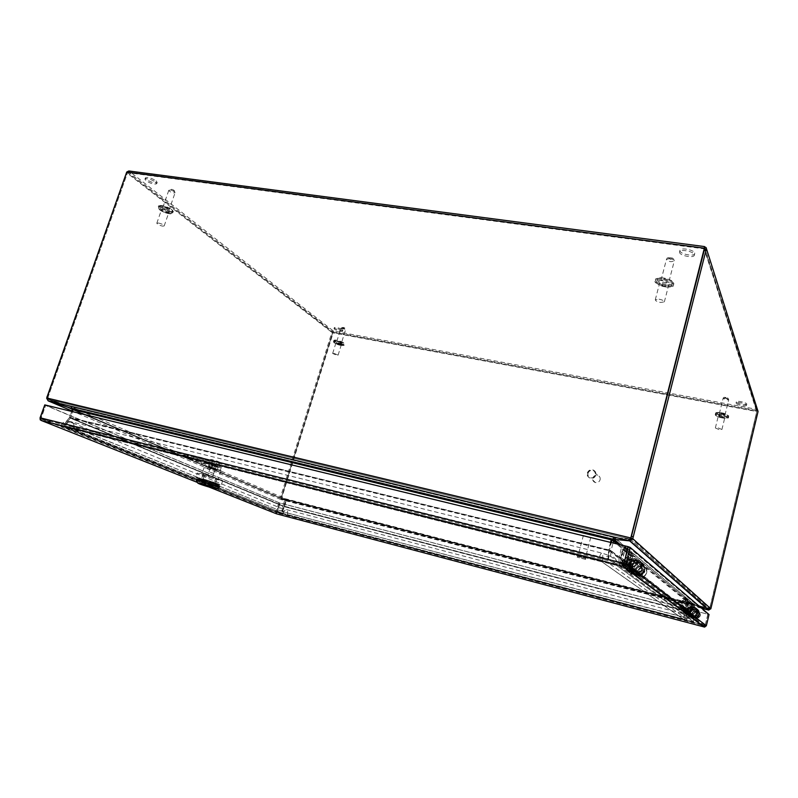 <?xml version="1.0" encoding="UTF-8"?>
<svg xmlns="http://www.w3.org/2000/svg" width="798" height="798" viewBox="0 0 798 798"><rect width="100%" height="100%" fill="white"/><g stroke="black" fill="none" stroke-linecap="round" stroke-linejoin="round"><path stroke-width="0.6" stroke-dasharray="3.99 2.99" d="M164.228 207.181C167.091 207.859 168.747 208.717 169.206 209.754L167.839 209.974C164.987 209.295 163.331 208.438 162.872 207.39L164.228 207.181M158.393 223.001C161.715 223.789 163.64 224.767 164.189 225.934L162.622 226.143C159.311 225.355 157.376 224.378 156.827 223.211L158.393 223.001M167.371 212.378L168.947 212.148C168.418 210.941 166.493 209.954 163.171 209.166L161.605 209.405C162.144 210.612 164.059 211.6 167.371 212.378M664.295 279.669C667.148 280.228 668.664 281.016 668.834 282.043L665.552 282.602C662.699 282.053 661.193 281.265 661.023 280.238L664.295 279.669M659.058 299.2C662.38 299.858 664.135 300.756 664.345 301.883L660.564 302.462C657.253 301.794 655.497 300.906 655.288 299.769L659.058 299.2M664.953 285.534L668.744 284.886C668.544 283.719 666.799 282.801 663.487 282.163L659.707 282.801C659.906 283.978 661.652 284.886 664.953 285.534M338.162 341.225L341.534 342.751L336.846 341.285L338.162 341.225M334.182 353.424L338.103 355.16L336.576 355.19L332.656 353.454L334.182 353.424M339.848 344.616L341.384 344.556L337.474 342.801L335.948 342.861L339.848 344.616M721.831 413.643L724.983 415.04L722.469 415.14L719.327 413.743L721.831 413.643M718.25 427.918L721.921 429.514L719.018 429.573L715.357 427.977L718.25 427.918M722.04 417.224L724.943 417.115L721.292 415.509L718.39 415.608L722.04 417.224M622.64 554.381L622.969 553.104L622.64 554.381L623.318 555.159L624.026 552.505L622.959 553.104M623.398 556.236L624.525 551.807L623.398 556.236M628.634 559.149L628.954 557.902L628.634 559.149L629.303 559.927L629.991 557.313L628.944 557.902M629.373 560.964L630.47 556.645L629.373 560.964M624.535 564.605L624.555 563.298L624.535 564.605L625.403 565.213L625.462 562.5L624.555 563.298M625.672 566.231L625.782 561.712L625.672 566.231M630.6 564.735L630.46 570.161L632.495 572.834L631.697 572.236L634.131 572.645L630.859 571.607L624.525 566.859L622.43 564.106L622.121 560.834L627.038 567.298L623.637 566.191L620.674 562.77L620.834 557.124L630.6 564.735L632.585 556.924L622.899 548.994L620.834 557.124M622.43 564.106L628.814 568.924L629.303 566.301L629.652 569.553L630.46 570.161M624.096 561.612C624.644 563.607 624.605 565.164 623.996 566.281L624.096 561.612C622.091 562.959 622.051 564.505 623.956 566.251M622.899 551.328L621.732 555.907L622.899 551.328C620.585 552.196 620.176 553.702 621.682 555.847M628.874 556.176L627.747 560.635L628.874 556.176C626.62 557.024 626.231 558.49 627.697 560.585M632.495 572.834L641.442 574.979C645.941 572.675 645.971 570.331 641.522 567.927C638.59 568.405 637.492 570.081 638.24 572.954L636.734 573.662C635.647 569.413 637.263 566.949 641.602 566.271C648.136 566.211 648.026 576.844 641.482 576.645L631.078 573.692C629.153 573.124 628.056 571.677 627.787 569.363L627.627 566.849L627.368 569.054C627.308 571.129 628.405 572.575 630.659 573.383L623.886 568.356L626.021 568.784L622.35 567.218L624.824 567.847M630.659 573.383L633.163 574.121L631.078 573.692M625.423 548.954L625.841 547.298L623.707 546.81L621.243 548.585L619.168 556.715L629.004 564.336L630.989 556.525L633.353 554.819L635.408 555.288L635.009 556.894L625.423 548.954L623.667 548.535L633.323 556.475L632.585 556.924M632.096 574.45C630.001 573.762 628.914 572.326 628.814 570.131L628.934 564.894L619.168 556.715M619.088 557.293L618.959 562.74C619.049 565.024 620.186 566.52 622.35 567.218M625.802 568.086L632.096 569.483C638.899 569.682 639.038 558.62 632.255 558.69C627.747 559.408 626.051 561.982 627.178 566.4L628.744 565.652C627.966 562.67 629.113 560.914 632.166 560.415C636.774 562.899 636.744 565.353 632.056 567.757L622.779 565.543M622.899 548.994L623.667 548.535M635.009 556.894L633.323 556.475M629.004 564.336L628.934 564.894M622.121 560.834L621.542 563.428L623.637 566.191M627.038 567.298L624.525 566.859M631.158 567.647L633.692 569.592L626.899 567.887L631.507 571.358L638.181 573.034L640.565 574.869M633.692 569.592L634.59 569.702C639.228 567.328 639.258 564.904 634.689 562.44C631.667 562.939 630.54 564.665 631.308 567.627L628.744 565.652M630.729 569.323L633.273 571.258L634.629 571.418C641.363 571.617 641.492 560.665 634.779 560.735C630.31 561.443 628.634 563.986 629.762 568.356L627.178 566.4M633.273 571.258L626.48 569.553L632.026 573.223M632.974 573.453L637.762 574.67L640.166 576.485M618.959 562.74L620.056 563.568C619.996 565.702 621.123 567.188 623.438 568.026M620.056 563.568L620.345 561.313L620.505 563.907L627.368 569.054M636.734 573.662L634.31 571.817C633.203 567.528 634.849 565.034 639.228 564.346C645.831 564.286 645.712 575.029 639.098 574.829L637.762 574.67M638.24 572.954L635.826 571.099C635.078 568.196 636.176 566.5 639.148 566.021C643.637 568.445 643.607 570.819 639.058 573.144L638.181 573.034M631.697 572.236L629.652 569.553M628.814 568.924L630.859 571.607M635.826 571.099L634.31 571.817M631.288 572.196L631.507 571.358M626.899 567.887L626.48 569.553M631.308 567.627L629.762 568.356M623.886 568.356C621.911 567.777 620.784 566.291 620.505 563.907M635.408 555.288L625.841 547.298M683.337 602.67L683.567 601.712L683.906 603.428L684.465 601.203L683.567 601.712M683.936 604.096L684.744 600.744L683.936 604.096M686.729 605.373L686.958 604.425L687.287 606.121L687.836 603.916L686.958 604.425M687.307 606.759L688.105 603.478L687.307 606.759M684.255 609.961L684.265 608.974L684.993 610.57L685.013 608.285L684.255 608.974M685.143 611.208L685.183 607.777L685.143 611.208M687.916 609.353L687.866 613.502L689.452 615.557L690.968 615.627L688.524 614.859L684.953 612.176L683.327 610.071L683.118 607.627L686.948 612.595L684.455 611.807L682.34 609.323L682.4 605.054L687.916 609.353L689.362 603.408L683.886 598.929L682.4 605.054M683.327 610.071L686.928 612.794L687.188 610.729L687.866 613.502M683.896 607.677L683.856 611.228L683.896 607.677C682.42 608.734 682.41 609.921 683.846 611.218M683.497 600.365L682.659 603.827L683.497 600.365C681.791 601.064 681.512 602.211 682.639 603.797M686.879 603.108L686.061 606.5L686.879 603.108C685.213 603.787 684.933 604.914 686.041 606.48M689.452 615.557L696.335 617.283C699.766 615.567 699.766 613.772 696.335 611.906C694.09 612.236 693.263 613.502 693.861 615.707L692.724 616.236C691.836 612.984 693.063 611.118 696.385 610.64C701.402 613.393 701.402 616.026 696.385 618.55L689.163 616.784L686.011 613.024L685.911 611.138L685.771 612.844L688.345 616.176L684.524 613.343L686.2 613.722L683.667 612.704L685.552 613.203M688.345 616.176L690.23 616.724L688.584 616.355M685.801 598.929L686.11 597.672L684.485 597.283L682.619 598.6L681.123 604.724L686.689 609.034L688.135 603.089L689.941 601.812L691.517 602.201L691.228 603.418L685.801 598.929L684.465 598.59L689.931 603.079L689.362 603.408M689.163 616.784L686.599 613.462L686.639 609.463L681.123 604.724M681.073 605.163L681.033 609.283L683.667 612.704M686.3 613.393L691.098 614.51C696.275 614.729 696.265 606.38 691.108 606.37C687.686 606.859 686.42 608.784 687.327 612.136L688.504 611.587C687.896 609.323 688.744 608.016 691.058 607.667C694.589 609.592 694.589 611.438 691.058 613.203L683.966 611.448M683.886 598.929L684.465 598.59M691.228 603.418L689.931 603.079M683.118 607.627L682.819 609.692L684.455 611.807M690.968 615.627L687.208 610.769M686.948 612.595L684.953 612.176M690.37 613.113L691.786 614.201L686.589 612.844L689.183 614.799L694.31 616.146L695.666 617.183M691.786 614.201L692.465 614.3C695.976 612.545 695.976 610.709 692.474 608.804C690.17 609.143 689.332 610.44 689.941 612.694L688.504 611.587M690.061 614.38L692.514 615.597C697.652 615.807 697.642 607.527 692.524 607.507C689.123 607.996 687.876 609.901 688.774 613.233L687.327 612.136M691.487 615.457L686.29 614.101L689.602 616.226M690.33 616.415L695.377 618.41M681.033 609.283L684.275 613.153M681.652 609.752L681.791 608.006L681.901 609.931L685.771 612.844M692.724 616.236L691.337 615.178C690.45 611.906 691.686 610.021 695.038 609.542C700.085 612.325 700.085 614.979 695.038 617.512L694.011 617.383M693.861 615.707L692.494 614.65C691.886 612.435 692.724 611.158 694.988 610.819C698.45 612.704 698.45 614.51 694.988 616.236L694.31 616.146M689.003 615.218L687.407 613.153M686.928 612.794L688.524 614.859M692.494 614.65L691.337 615.178M689.033 615.438L689.183 614.799M686.589 612.844L686.29 614.101M689.941 612.694L688.774 613.233M684.524 613.343L681.901 609.931M691.517 602.201L686.11 597.672M746.758 404.007L746.768 404.207C746.679 405.753 736.714 403.728 736.355 402.092L736.335 401.883C736.394 400.327 746.449 402.362 746.758 404.007M746.489 405.125L746.499 405.324C746.409 406.87 736.444 404.835 736.085 403.199L736.065 402.99C736.125 401.444 746.18 403.489 746.489 405.125M342.442 329.694L342.861 330.332C340.946 330.861 338.242 330.173 334.741 328.277L334.312 327.629C336.237 327.11 338.951 327.798 342.442 329.694M342.152 330.641L342.561 331.28C340.656 331.798 337.943 331.12 334.442 329.225L334.023 328.577C335.948 328.058 338.651 328.746 342.152 330.641M694.689 253.016L694.729 253.644C694.34 256.737 680.874 254.343 680.006 251.051L679.956 250.382C680.295 247.28 693.921 249.704 694.689 253.016M694.29 254.582L694.33 255.21C693.941 258.293 680.475 255.899 679.597 252.607L679.547 251.939C679.886 248.856 693.522 251.28 694.29 254.582M156.129 180.827L157.186 182.443C154.922 183.45 151.351 182.473 146.473 179.54L145.386 177.894C147.68 176.897 151.261 177.874 156.129 180.827M155.69 182.084L156.747 183.69C154.483 184.697 150.912 183.72 146.034 180.787L144.947 179.151C147.241 178.154 150.822 179.131 155.69 182.084M704.464 246.562L704.016 248.328L756.873 411.259L758.06 411.479M126.683 172.168L128.797 170.972M757.851 410.202L756.624 409.314L756.973 411.569L333.145 332.846L333.384 331.02L331.858 332.357L126.453 172.518M126.732 172.029L128.747 172.418L129.196 171.161L333.384 331.02L756.624 409.314L756.973 411.569L710.11 607.358L756.873 411.259L332.726 332.517L333.384 331.02M704.534 248.487L128.747 172.418L333.095 331.958L331.858 332.357L280.617 496.765L281.485 496.994L292.208 462.571L280.776 499.498L71.81 410.88M281.963 497.194L281.744 498.291L281.485 496.984L281.963 497.194L333.145 332.846L127.55 172.667L128.747 172.418M710.848 608.794L709.641 608.485L709.971 607.228L709.502 608.455L710.11 607.358M333.095 331.958L756.354 410.421L756.873 411.259L709.971 607.228L711.168 607.537M46.643 398.152L280.218 497.802L280.617 496.765M126.553 172.528L704.574 248.906M47.192 396.496L48.129 396.895L127.55 172.667L48.129 396.905L47.76 398.401L48.668 399.459L48.189 400.815L48.129 396.905L47.142 396.666M46.823 398.002L630.719 538.171M701.681 608.275L281.096 499.608L281.744 498.291L709.651 608.595L708.494 610.021M293.075 459.788L332.726 332.517L293.075 459.768M610.929 542.48L608.635 549.862L608.036 558.8L65.705 424.117L64.708 423.558L69.486 417.454L282.951 505.952L284.786 499.987L285.704 500.047L285.365 498.69L285.056 499.698L280.776 499.498L280.218 497.802L281.086 498.022L46.783 398.192M629.143 540.695L630.33 538.63M708.514 610.021L709.641 608.485L631.009 538.261M700.704 607.458L691.238 604.704L689.482 611.866L611.069 550.68L610.36 559.578L608.595 559.548L689.562 618.819L690.799 618.859L610.36 559.578M281.305 499.598L281.614 498.61L286.043 498.91L285.734 499.907L281.096 499.608L281.275 498.082L709.502 608.455L708.544 608.804L708.265 609.951M689.482 611.866L691.018 604.675L700.844 607.567M628.245 540.665L628.684 538.909L629.592 538.959L48.668 399.459L281.435 498.551L281.125 499.538M72.548 409.284L73.516 409.444L71.521 406.88L70.962 408.197M628.684 538.909L613.742 537.543L71.431 406.84L50.124 399.938L71.331 406.9L70.892 408.177M611.827 539.448L613.702 537.543L613.293 539.258M629.991 539.119L628.954 538.999L628.525 540.685M707.477 609.692L707.756 608.515L708.794 608.844L630.091 539.129M690.689 612.176L692.385 605.213M707.756 608.515L693.602 603.837L693.312 605.024L620.645 544.844M614.39 539.348L614.759 537.892L618.879 538.241M618.969 538.251L628.954 538.999M281.614 498.61L707.626 608.495L707.347 609.652M691.018 604.675L693.083 603.757L692.794 604.944L285.734 499.907L286.422 500.506L286.003 500.137L284.118 506.171L689.452 612.076L689.412 618.789L281.923 511.528L689.642 618.64M284.597 506.371L286.422 500.506M691.138 605.004L689.282 611.827M286.003 500.137L286.043 498.91L693.083 603.757L707.626 608.495M72.498 409.434L73.466 409.474L71.331 406.9L285.365 498.69L281.435 498.551M284.786 499.987L71.202 408.396M610.52 542.381L608.635 549.862L69.715 417.334L71.8 411.449M612.275 539.318L614.759 537.892L693.602 603.837L691.238 604.704M608.595 559.548L609.363 550.261L611.069 550.68L613.044 542.999M69.785 417.214L70.693 417.583L69.486 417.454L71.621 411.409M73.466 409.474L70.653 417.603L73.516 409.444M282.961 505.862L283.849 506.092L285.704 500.047M64.917 423.449L69.576 417.464L608.694 550.081L608.944 550.74L608.994 550.141L69.715 417.334L70.354 418.132L70.693 417.583L69.546 417.334M690.799 618.859L690.659 612.285L689.462 611.976L689.562 618.819M611.108 550.53L609.403 550.111L611.348 542.58M282.462 511.498L284.557 506.461L284.068 506.261L281.923 511.528M64.708 423.558L280.926 511.019L282.931 506.082L70.324 418.152L70.593 417.723L283.849 506.092M284.118 506.171L689.282 611.946L283.918 506.59L689.263 612.375L689.412 618.789M689.462 611.976L609.403 550.111M280.926 511.019L65.675 424.127L70.354 418.132L608.944 550.74L608.036 558.8M281.724 511.468L283.719 506.531L70.324 418.152L65.675 424.127L608.285 559.448M690.659 612.435L689.422 612.405L609.253 550.839L611.009 550.869L690.659 612.435M600.116 479.748C600.475 477.583 599.637 476.117 597.622 475.349C595.278 474.96 593.672 475.897 592.824 478.142C592.455 480.346 593.313 481.822 595.398 482.571C597.712 482.9 599.278 481.962 600.116 479.748M587.986 473.354C588.854 471.069 590.48 470.122 592.864 470.511C594.919 471.299 595.757 472.785 595.388 474.99C594.54 477.234 592.944 478.192 590.6 477.862C588.485 477.104 587.607 475.598 587.986 473.354M587.528 473.254C588.505 470.69 590.34 469.623 593.014 470.062C595.318 470.94 596.266 472.616 595.857 475.089C594.899 477.613 593.104 478.69 590.47 478.321C588.086 477.463 587.109 475.778 587.528 473.254M587.308 473.044C588.296 470.471 590.121 469.404 592.804 469.852C595.109 470.73 596.056 472.406 595.647 474.88C594.69 477.404 592.894 478.481 590.261 478.112C587.877 477.254 586.889 475.568 587.308 473.044M690.19 612.086C690.878 609.921 692.375 608.814 694.669 608.764C697.831 609.343 699.257 611.208 698.948 614.37C698.3 616.445 696.873 617.562 694.669 617.692C691.387 617.213 689.891 615.348 690.19 612.086M697.243 613.004C697.562 609.812 696.125 607.926 692.933 607.348C690.609 607.398 689.103 608.515 688.405 610.699C688.105 613.991 689.612 615.886 692.923 616.365C695.148 616.226 696.594 615.108 697.243 613.004M689.881 611.847C690.569 609.682 692.066 608.575 694.37 608.525C697.532 609.093 698.958 610.969 698.649 614.131C698.001 616.216 696.574 617.333 694.37 617.462C691.078 616.984 689.582 615.108 689.881 611.847M697.542 613.243C697.861 610.061 696.425 608.176 693.243 607.597C690.918 607.647 689.412 608.764 688.724 610.949C688.415 614.231 689.921 616.116 693.233 616.605C695.457 616.465 696.893 615.348 697.542 613.243M697.522 614.161C697.711 612.256 696.844 611.128 694.928 610.789L692.255 612.794C692.075 614.739 692.963 615.866 694.928 616.166L697.522 614.161M689.821 610.899L692.524 608.874C694.469 609.213 695.347 610.35 695.158 612.285L692.524 614.32C690.539 614.011 689.632 612.874 689.821 610.899M690.529 612.345C690.23 615.597 691.716 617.462 694.998 617.941C697.193 617.802 698.619 616.694 699.257 614.62C699.567 611.468 698.15 609.602 694.998 609.034C692.704 609.074 691.208 610.181 690.529 612.345M696.923 612.744C696.265 614.849 694.819 615.976 692.594 616.116C689.273 615.627 687.766 613.742 688.066 610.44C688.764 608.256 690.28 607.128 692.604 607.079C695.796 607.657 697.233 609.552 696.923 612.744M636.934 574.75C630.27 573.383 631.826 562.64 638.59 563.179L639.806 563.348C646.32 564.635 645.093 575.159 638.44 574.929L636.934 574.75M636.734 560.844L635.507 560.675C628.654 560.136 627.068 571.009 633.821 572.395L635.348 572.575C642.081 572.804 643.328 562.141 636.734 560.844M636.395 574.341C629.722 572.974 631.278 562.211 638.061 562.75L639.278 562.919C645.801 564.206 644.575 574.75 637.901 574.52L636.395 574.341M637.283 561.283L636.046 561.114C629.213 560.575 627.637 571.428 634.37 572.814L635.886 572.994C642.619 573.223 643.856 562.58 637.283 561.283M639.806 566.071L639.038 565.962C634.699 567.737 634.38 570.051 638.081 572.924L638.949 573.034C643.218 571.188 643.497 568.874 639.806 566.071M633.802 569.642C630.041 566.72 630.37 564.356 634.789 562.55L635.567 562.66C639.328 565.513 639.028 567.877 634.689 569.752L633.802 569.642M637.512 575.188L639.008 575.368C645.652 575.597 646.879 565.104 640.375 563.817L639.158 563.647C632.415 563.109 630.869 573.822 637.512 575.188M636.146 560.366C642.759 561.662 641.512 572.356 634.749 572.126L633.223 571.947C626.46 570.56 628.056 559.657 634.919 560.196L636.146 560.366M583.488 535.538L590.769 537.413L583.488 535.538M585.193 558.331L577.892 556.405L585.193 558.331M585.642 558.45L577.433 556.286L585.642 558.45M585.403 559.368L577.193 557.204L585.403 559.368M216.946 484.286L204.198 480.715L200.009 478.61L218.034 484.296L216.946 484.286L216.577 485.443L208.517 483.349L203.829 481.872L204.198 480.715M40.229 419.768L45.715 405.284L41.157 418.182L41.945 419.199L41.157 418.182L624.016 563.607L623.078 564.425L623.986 563.717M624.026 563.617L705.153 625.433L276.776 512.306L276.537 513.064L279.689 502.949L276.776 512.296L41.157 418.182L40.778 419.239L41.446 420.566L41.945 419.199L276.816 512.825L276.507 513.812L276.776 512.296L276.816 512.825L704.315 625.812L704.095 626.729L705.153 625.433L704.035 626.999L704.843 626.959L707.836 614.231L628.275 546.909L45.715 405.284L279.689 502.949L707.836 614.231L704.933 626.35L704.035 626.999M704.315 625.812L623.078 564.425L622.62 566.191L623.667 564.984L622.64 566.201M208.886 482.192L208.517 483.349L208.976 481.932L199.081 478.351L212.986 481.942L218.113 484.027L208.976 481.932M218.034 484.296L217.655 485.463L216.577 485.443L217.036 484.017M212.906 482.211L212.527 483.389L217.655 485.463L212.527 483.389L212.986 481.942M208.148 480.715L207.769 481.882L212.527 483.389L207.769 481.882L208.238 480.446M200.009 478.61L199.63 479.778L207.769 481.882L199.63 479.778L200.099 478.341M199.001 478.62L198.622 479.788L199.63 479.778L198.622 479.788L199.081 478.351M218.113 484.027L217.655 485.463L216.577 485.443L198.622 479.788L203.829 481.872L204.288 480.456M44.618 405.015L280.168 503.149L709.043 614.54M705.183 627.029L704.933 626.35L704.045 627.009M707.986 614.36L704.843 626.959M276.547 513.613L280.168 503.149M278.821 502.72L275.909 512.067L276.537 513.353M44.778 404.885L45.715 405.284L44.728 405.035M40.239 419.778L40.778 419.239L41.446 420.566L41.945 419.199L41.456 420.566M276.816 512.825L276.507 513.812M629.113 565.792C625.502 562.989 625.822 560.725 630.061 558.979L630.819 559.079C634.41 561.812 634.131 564.086 629.961 565.892L629.113 565.792M642.23 568.256L641.512 568.156C637.472 569.802 637.173 571.966 640.624 574.65L641.432 574.75C645.412 573.034 645.672 570.869 642.23 568.256M629.203 564.086C627.118 562.241 627.437 560.994 630.151 560.336C632.235 562.181 631.916 563.428 629.203 564.086M640.086 576.764C633.881 575.488 635.318 565.483 641.622 565.981L642.769 566.141C648.844 567.348 647.697 577.163 641.492 576.934L640.086 576.764M642.39 570.51C640.345 570.999 640.106 571.937 641.682 573.333C643.727 572.854 643.966 571.907 642.39 570.51M689.243 612.036C686.47 609.891 686.689 608.186 689.891 606.919L690.46 606.999C693.223 609.093 693.023 610.809 689.881 612.126L689.243 612.036M696.883 612.156L696.335 612.076C693.243 613.293 693.033 614.939 695.716 617.014L696.335 617.103C699.367 615.837 699.547 614.191 696.883 612.156M689.352 610.799C687.746 609.383 687.976 608.445 690.031 607.986C691.627 609.403 691.407 610.33 689.352 610.799M695.327 618.63C690.869 615.148 691.228 612.415 696.395 610.42L697.272 610.55C701.701 613.901 701.412 616.635 696.395 618.769L695.327 618.63M696.903 613.792C695.337 614.141 695.158 614.849 696.385 615.926C697.951 615.577 698.13 614.869 696.903 613.792M207.789 468.316L204.029 467.688L205.315 468.436L205.974 466.401C209.844 468.107 221.146 471.279 220.966 470.611L208.458 466.261L207.789 468.316L210.423 469.433L211.091 467.389L208.458 466.261M201.744 479.418L200.438 478.72C200.188 478.132 211.699 481.374 215.51 482.98L216.757 483.648C216.976 484.236 205.645 481.044 201.744 479.418L200.438 478.72C200.188 478.132 211.699 481.374 215.51 482.98L216.757 483.648C216.976 484.236 205.645 481.044 201.744 479.418M212.228 476.815L207.789 475.548L212.228 476.815M215.53 466.611L211.091 465.374L215.53 466.611M196.687 479.159L198.542 480.137C204.039 482.401 219.859 486.86 219.56 486.062M218.981 487.359C217.625 487.578 203.211 483.428 198.143 481.354L196.398 480.536M210.792 486.68L212.777 486.72L203.58 484.506M213.086 486.84L213.475 485.613L212.807 485.344L212.418 486.571L201.505 483.738L212.418 486.571M211.091 467.389L217.335 469.583L205.974 466.401M210.083 467.438L209.425 469.473L205.315 468.436M210.423 469.433L207.66 468.735L209.425 469.473M214.522 466.042L213.854 468.087L217.335 469.583L217.994 467.548L208.986 464.655L217.994 467.548M207.66 468.735L208.986 464.655M218.323 466.531L209.315 463.638L218.323 466.531L217.335 469.583L211.829 468.187L212.487 466.162M201.505 483.738L201.904 482.511L212.807 485.344M213.475 485.613L201.904 482.511M202.582 482.78L202.183 484.007M210.453 461.394L197.375 458.132L187.749 454.281L202.103 457.743L210.453 461.394L212.727 465.553L219.171 467.03L218.183 470.072L211.739 468.586L212.727 465.553L204.378 461.952L212.497 464.137L221.275 467.299L219.171 467.03M197.375 458.132L196.398 461.124L186.752 457.314L200.138 460.556L202.413 464.775L203.38 465.015L204.378 461.952L202.103 457.743M196.398 461.124L208.517 464.177L210.782 468.336L211.739 468.586M208.517 464.177L200.138 460.556M210.782 468.336L202.413 464.775M203.38 465.015L211.5 467.209L212.497 464.137M218.183 470.072L220.298 470.351L211.5 467.209M212.817 465.144L211.829 468.187L208.328 466.69L213.854 468.087L214.852 465.025M208.328 466.69L209.315 463.638M210.064 472.177L213.764 473.453L210.064 472.177M215.111 465.643L211.42 464.356L215.111 465.643M217.176 464.925L208.847 462.002L217.176 464.925M216.717 466.341L208.388 463.429L216.717 466.341M209.684 462.281L218.891 465.044L209.684 462.281L210.592 459.498L213.046 460.576L212.148 463.349M216.438 463.977L217.345 461.184L212.727 459.798L211.819 462.591M212.727 459.798L210.592 459.498M213.046 460.576L217.635 461.952L216.737 464.725M217.635 461.952L219.789 462.261L218.891 465.044M219.789 462.261L217.345 461.184M203.171 475.039C207.061 476.685 218.383 479.877 218.173 479.269L216.936 478.571C213.126 476.945 201.625 473.703 201.874 474.321L203.171 475.039M195.879 477.404L215.38 483.937L221.305 484.975L201.695 478.391L195.879 477.404L197.315 473.005L204.208 475.837L216.777 479.588L222.712 480.586L203.141 473.952L197.315 473.005M215.38 483.937L216.777 479.588M204.208 475.837L202.792 480.187M203.141 473.952L201.695 478.391M215.969 477.783L214.532 482.221M222.712 480.586L221.305 484.975M612.445 563.617L598.61 559.498L65.566 426.062L61.007 425.344L63.9 426.85L275.23 511.378L287.24 515.139L684.564 620.076L693.632 621.782L616.834 565.563L612.635 563.697M693.502 618.789C692.574 616.455 690.869 615.168 688.385 614.949C685.632 615.039 683.836 616.385 683.018 618.989L283.001 513.433L73.546 429.274L601.901 561.822L683.018 618.989C683.836 615.837 684.514 614.28 685.063 614.31L684.564 620.076M616.804 565.533L693.721 621.891L684.564 620.026L287.24 515.109L275.25 511.368L61.037 425.324L598.62 559.478C607.946 561.902 614.011 563.917 616.804 565.533L693.622 621.762L684.564 620.046L287.24 515.109L275.25 511.348L61.037 425.324M601.901 561.782L73.546 429.214L283.011 513.413L683.028 618.969L601.901 561.782L73.546 429.214L282.991 513.393C283.599 510.54 282.682 508.715 280.238 507.927C277.894 507.728 276.218 508.885 275.23 511.378M684.564 620.026L683.816 619.447L688.335 620.295L609.373 563.568L616.814 565.493C614.021 563.887 607.956 561.872 598.63 559.438L598.62 559.478C599.966 554.78 601.193 552.685 602.3 553.194C603.079 554.52 602.939 557.393 601.901 561.822C603.128 558.091 605.692 556.126 609.572 555.937C615.039 556.795 617.452 560.006 616.834 565.563M61.047 425.304L598.63 559.438L609.373 563.568L601.941 561.772L600.295 560.545L69.606 427.578C66.912 426.94 66.623 427.07 68.748 427.967L63.93 426.81M275.25 511.368L683.028 618.949L601.941 561.772M693.622 621.742L287.24 515.099M287.24 515.139C287.928 512.496 287.709 510.75 286.572 509.902L286.492 509.872C285.125 509.613 283.968 510.8 283.001 513.433L68.748 427.967L73.546 429.214L65.596 426.022M691.327 606.819L690.609 606.719C686.47 608.335 686.19 610.53 689.751 613.303L690.599 613.413C694.629 611.717 694.878 609.512 691.327 606.819M690.08 611.966L690.559 612.036C692.953 611.039 693.093 609.752 691.008 608.156L690.569 608.086C688.145 609.054 687.976 610.35 690.08 611.966M632.305 559.109L631.358 558.979C625.881 561.203 625.472 564.116 630.121 567.727L631.228 567.857C636.565 565.523 636.924 562.61 632.305 559.109M630.57 565.952L631.198 566.031C634.36 564.675 634.58 562.949 631.856 560.874L631.278 560.795C628.066 562.121 627.836 563.837 630.57 565.952M171.39 189.415C170.333 189.715 171.001 190.243 173.375 191.011C174.433 190.722 173.774 190.183 171.39 189.415M170.144 190.094L168.777 190.333C169.216 191.42 170.862 192.298 173.715 192.956L175.081 192.717C174.642 191.63 172.996 190.762 170.144 190.094M162.233 205.645C159.46 205.136 158.912 205.844 160.578 207.789C164.358 210.024 167.44 211.251 169.804 211.48C172.558 212.009 173.136 211.3 171.52 209.375C167.73 207.121 164.637 205.874 162.233 205.645M169.974 212.438C163.371 210.891 159.54 208.906 158.473 206.483L161.595 206.004C168.238 207.56 172.089 209.555 173.136 211.959L169.974 212.438M169.675 213.315C163.071 211.759 159.231 209.784 158.164 207.37L161.296 206.882C167.939 208.448 171.779 210.433 172.827 212.837L169.675 213.315M169.046 213.665C166.682 213.445 163.61 212.208 159.819 209.984C158.144 208.049 158.692 207.34 161.465 207.859C163.869 208.088 166.972 209.335 170.762 211.58C172.378 213.505 171.799 214.193 169.046 213.665M670.45 257.714C668.135 257.934 668.365 258.502 671.118 259.42C673.432 259.2 673.213 258.632 670.45 257.714M669.751 258.652L666.48 259.29C666.629 260.357 668.135 261.165 670.978 261.704L674.26 261.066C674.111 259.998 672.604 259.19 669.751 258.652M663.597 278.053C659.707 277.355 657.462 277.993 656.864 279.968C659.407 282.392 662.53 283.799 666.23 284.188C670.081 284.906 672.345 284.278 673.033 282.322C670.52 279.879 667.367 278.462 663.597 278.053M666.16 285.315C659.577 284.028 656.096 282.213 655.697 279.849C656.345 278.452 658.859 278.013 663.248 278.542C669.871 279.839 673.382 281.664 673.761 284.018C673.093 285.435 670.559 285.864 666.16 285.315M665.881 286.392C659.298 285.105 655.816 283.28 655.417 280.936C656.066 279.539 658.579 279.101 662.958 279.639C669.592 280.926 673.093 282.751 673.482 285.105C672.814 286.512 670.28 286.941 665.881 286.392M665.532 286.881C661.831 286.482 658.709 285.076 656.155 282.672C656.754 280.706 658.998 280.078 662.889 280.786C666.669 281.185 669.811 282.612 672.335 285.036C671.647 286.981 669.382 287.599 665.532 286.881M343.01 327.429C341.993 327.479 342.372 327.779 344.138 328.337C345.145 328.287 344.776 327.988 343.01 327.429M342.242 328.078L340.916 328.158L345.594 329.634L342.242 328.078M337.045 340.357C331.08 338.821 336.856 343.24 341.325 343.659C347.27 345.215 341.584 340.796 337.045 340.357M341.394 344.337C336.836 343.24 334.242 342.073 333.604 340.816L336.656 340.696C341.235 341.793 343.838 342.97 344.457 344.217L341.394 344.337M341.185 345.015C336.626 343.918 334.033 342.741 333.394 341.494L336.447 341.374C341.025 342.472 343.629 343.649 344.247 344.896L341.185 345.015M340.806 345.344C336.327 344.916 330.552 340.517 336.517 342.063C341.065 342.502 346.751 346.901 340.806 345.344M726.02 397.464C724.285 397.414 724.404 397.703 726.36 398.332C728.095 398.382 727.976 398.092 726.02 397.464M725.591 398.292L723.078 398.431L726.21 399.858L728.724 399.718L725.591 398.292M721.472 412.815C714.26 410.98 716.135 415.169 722.818 415.948C729.99 417.793 728.275 413.623 721.472 412.815M722.749 416.706C718.23 415.708 715.796 414.631 715.467 413.474C715.906 412.736 717.841 412.666 721.262 413.244C725.801 414.242 728.235 415.319 728.564 416.476C728.115 417.214 726.17 417.294 722.749 416.706M722.549 417.484C718.03 416.496 715.606 415.419 715.267 414.262C715.706 413.534 717.641 413.454 721.063 414.042C725.601 415.04 728.045 416.117 728.375 417.274C727.916 418.002 725.981 418.072 722.549 417.484M722.34 417.913C715.656 417.135 713.771 412.965 720.993 414.8C727.786 415.608 729.512 419.768 722.34 417.913M628.994 567.328L632.644 572.126M622.849 564.655L622.889 563.198L622.849 564.655M620.974 554.051L621.343 552.625L620.974 554.051M627.009 558.819L627.358 557.433L627.009 558.819M627.657 566.979L633.083 574.111M630.58 564.924L620.804 557.313M620.674 562.77L621.542 563.428M627.787 569.363L628.814 570.131M630.989 556.525L621.243 548.585M624.096 546.869L633.722 554.879M621.732 561.792L625.482 566.73M626.071 567.169L622.33 562.251M633.193 572.545L629.552 567.757M625.881 568.735L620.315 561.403M620.365 561.443L625.931 568.775M633.033 574.071L627.607 566.939M687.018 611.557L689.871 615.248M682.968 609.981L682.978 608.874L682.968 609.981M682.061 602.4L682.32 601.323L682.061 602.4M685.472 605.103L685.731 604.046L685.472 605.103M685.921 611.228L690.16 616.714M687.906 609.502L682.38 605.203M686.011 613.024L686.599 613.462M688.135 603.089L682.619 598.6M684.774 597.333L690.22 601.862M682.918 608.435L685.831 612.206M686.16 612.455L683.258 608.694M690.18 615.487L687.337 611.807M686.1 613.682L681.771 608.076L686.13 613.712M690.13 616.694L685.891 611.208M756.624 409.314L704.425 246.722L129.196 171.161M756.354 410.421L704.415 249.545M704.405 249.535L704.016 248.328M692.355 605.303L618.011 544.206M286.392 500.585L691.118 605.103M72.269 409.544L284.766 500.067M285.913 500.386L690.948 604.964M73.376 409.813L285.644 500.296M611.547 540.076L73.416 409.783M691.148 604.994L611.956 540.216M689.452 611.827C690.24 609.353 691.956 608.086 694.589 608.036C698.19 608.704 699.816 610.839 699.457 614.44C698.729 616.814 697.103 618.091 694.589 618.25C690.819 617.712 689.113 615.567 689.452 611.827M697.991 613.263C698.35 609.622 696.714 607.478 693.083 606.799C690.42 606.859 688.694 608.126 687.896 610.63C687.557 614.4 689.282 616.565 693.083 617.103C695.607 616.944 697.253 615.657 697.991 613.263M689.382 611.777C690.17 609.293 691.886 608.026 694.519 607.976C698.13 608.645 699.746 610.779 699.397 614.38C698.659 616.764 697.033 618.031 694.519 618.191C690.749 617.652 689.033 615.517 689.382 611.777C689.023 615.497 690.739 617.642 694.519 618.191L694.589 618.25C697.113 618.091 698.739 616.824 699.467 614.45C699.826 610.859 698.2 608.714 694.589 608.036L694.519 607.976C691.876 608.026 690.16 609.283 689.372 611.757M698.06 613.313C698.42 609.682 696.784 607.527 693.153 606.859C690.499 606.909 688.774 608.186 687.976 610.689C687.627 614.46 689.352 616.615 693.153 617.163C695.686 616.994 697.322 615.717 698.06 613.313C697.332 615.727 695.686 617.004 693.153 617.163L693.083 617.103C689.273 616.545 687.537 614.38 687.886 610.62C688.684 608.126 690.42 606.849 693.083 606.799L693.153 606.859C696.794 607.547 698.43 609.702 698.07 613.333M636.525 575.418C628.884 573.832 630.699 561.533 638.44 562.171L639.806 562.371C647.248 563.837 645.871 575.857 638.27 575.617L636.525 575.418M637.153 560.186L635.767 559.996C627.936 559.348 626.101 571.797 633.821 573.383L635.587 573.592C643.278 573.822 644.674 561.662 637.153 560.186M636.395 575.318C628.754 573.742 630.57 561.433 638.32 562.071L639.687 562.271C647.128 563.737 645.752 575.767 638.141 575.528L636.395 575.318L638.27 575.617C645.901 575.887 647.268 563.887 639.816 562.381L638.32 562.071C630.54 561.403 628.734 573.682 636.385 575.308M637.283 560.296L635.896 560.096C628.076 559.458 626.24 571.887 633.951 573.483L635.717 573.682C643.397 573.922 644.794 561.772 637.283 560.296C644.814 561.822 643.427 573.952 635.717 573.682L633.812 573.373C626.081 571.737 627.916 559.318 635.767 559.996L637.293 560.296M41.885 419.179L623.108 564.425L41.945 419.209M197.405 482.431L209.026 487.049M277.255 512.496L705.302 625.552M40.05 417.903L275.909 512.067M192.857 459.987L193.834 456.985M188.907 454.461L187.909 457.493M188.178 454.541L187.181 457.563M693.632 621.782L693.622 619.228M63.9 426.85C65.336 423.499 67.531 421.903 70.473 422.072C73.496 423.01 74.513 425.414 73.546 429.274C74.543 425.733 73.985 423.249 71.87 421.803C69.266 420.975 67.172 422.391 65.566 426.062M688.235 612.146C684.644 609.353 684.933 607.138 689.093 605.502L689.821 605.602C693.402 608.325 693.153 610.54 689.093 612.256L688.235 612.146M689.502 606.949C691.607 608.555 691.457 609.862 689.053 610.869L688.564 610.799C686.45 609.163 686.609 607.857 689.053 606.889L689.502 606.949M627.388 565.642C622.689 561.991 623.108 559.039 628.634 556.795L629.602 556.924C634.27 560.455 633.911 563.408 628.505 565.772L627.388 565.642M629.143 558.71C631.896 560.804 631.677 562.55 628.475 563.927L627.836 563.847C625.073 561.712 625.313 559.977 628.555 558.63L629.143 558.71M162.872 207.39L168.777 190.333L171.201 189.306C173.605 189.575 174.902 190.712 175.081 192.717L169.206 209.754M158.473 206.483C157.775 205.924 158.992 205.635 162.144 205.595L171.051 208.986C173.036 210.672 173.725 211.66 173.136 211.959L172.827 212.837C173.465 213.395 172.228 213.684 169.126 213.714C161.765 212.118 158.024 208.797 158.962 209.325L158.473 206.483M164.189 225.934L168.947 212.148M156.827 223.211L161.605 209.405M661.023 280.238L666.48 259.29C667.707 258.362 665.522 257.714 670.37 257.604C672.704 257.764 674.001 258.921 674.26 261.066L668.834 282.043M655.697 279.849C654.47 278.721 657.083 278.103 663.567 278.003C667.996 278.482 674.42 281.275 673.761 284.018L673.482 285.105C673.811 286.691 671.178 287.3 665.572 286.931C657.043 284.228 653.662 282.233 655.417 280.936L655.697 279.849M664.345 301.883L668.744 284.886M655.288 299.769L659.707 282.801M336.846 341.285L340.916 328.158L342.931 327.389C344.916 327.788 345.803 328.537 345.594 329.634L341.534 342.751M333.604 340.816C334.701 340.317 332.726 339.858 337.005 340.337C345.833 342.871 344.417 343.818 344.457 344.217L344.247 344.896C344.945 345.424 343.808 345.584 340.836 345.364C334.512 343.31 332.028 342.023 333.394 341.494L333.604 340.816M338.103 355.16L341.384 344.556M332.656 353.454L335.948 342.861M719.327 413.743L723.078 398.431C723.277 397.424 724.245 397.095 725.99 397.424C727.307 397.344 728.225 398.102 728.724 399.718L724.983 415.04M715.467 413.474C717.043 413.035 713.093 412.007 721.462 412.805C724.335 412.995 729.971 415.858 728.564 416.476L728.375 417.274C729.452 418.082 727.447 418.302 722.35 417.933C714.08 415.758 715.457 414.92 715.267 414.262L715.467 413.474M721.921 429.514L724.943 417.115M715.357 427.977L718.39 415.608M633.163 574.121L627.637 566.859M623.567 548.515L633.223 556.465M632.056 567.757L634.59 569.702M632.166 560.415L634.689 562.44M632.096 569.483L634.629 571.418M632.255 558.69L634.779 560.735M623.707 546.81L633.353 554.819M639.098 574.829L641.482 576.645M639.228 564.346L641.602 566.271M639.058 573.144L641.442 574.979M639.148 566.021L641.522 567.927M634.151 572.675L629.363 566.38M620.345 561.313L626.021 568.784M690.23 616.734L685.911 611.138M684.385 598.57L689.841 603.069M691.058 613.203L692.465 614.3M691.058 607.667L692.474 608.804M691.098 614.51L692.514 615.597M691.108 606.37L692.524 607.507M684.485 597.283L689.941 601.812M695.038 617.512L696.385 618.55M695.038 609.542L696.385 610.64M694.988 616.236L696.335 617.283M694.988 610.819L696.335 611.906M681.791 608.006L686.2 613.722M746.499 405.324L746.768 404.207M342.561 331.28L342.861 330.332M694.33 255.21L694.729 253.644M156.747 183.69L157.186 182.443M736.065 402.99L736.335 401.883M706.1 247.589L706.39 248.517M334.023 328.577L334.312 327.629M679.547 251.939L679.956 250.382M144.947 179.151L145.386 177.894M128.558 172.348L704.115 248.278M704.614 248.737L756.783 410.78M281.245 499.129L281.295 498.481M48.628 399.439L629.622 538.959M630.221 539.129L708.913 608.874M693.183 604.994L620.485 544.805M286.043 498.91L286.312 500.376M613.702 537.543L71.521 406.88M693.282 603.767L614.4 537.872M597.622 475.349L592.864 470.511M595.398 482.571L590.6 477.862M692.524 608.874L694.928 610.789M693.233 616.605L694.37 617.462M692.524 614.32L694.928 616.166M693.243 607.597L694.37 608.525M634.789 562.55L639.038 565.962M638.44 574.929L639.008 575.368M634.749 572.126L635.348 572.575M635.886 572.994L637.901 574.52M634.689 569.752L638.949 573.034M638.59 563.179L639.158 563.647M634.919 560.196L635.507 560.675M636.046 561.114L638.061 562.75M590.769 537.413L585.283 558.45M585.742 558.57L585.503 559.488M583.398 535.398L577.892 556.405M577.433 556.286L577.193 557.204M623.278 564.415L704.504 625.851M630.061 558.979L641.512 568.156M641.622 565.981L642.789 566.161C648.914 567.508 647.757 577.253 641.492 576.934M629.961 565.892L641.432 574.75M689.891 606.919L696.335 612.076M696.395 610.42L697.282 610.56C701.731 613.951 701.432 616.694 696.395 618.769M689.881 612.126L696.335 617.103M204.029 467.688L201.874 474.321M215.899 466.83L212.607 477.024L209.734 477.713L207.789 475.548L211.091 465.374M213.784 487.239L213.585 487.857M220.966 470.611L218.173 479.269M200.777 483.319L200.577 483.937M186.752 457.314L187.749 454.281M220.298 470.351L221.275 467.299M213.764 473.453L216.228 465.813M219.719 465.314L219.26 466.74M208.946 471.987L211.42 464.356M208.847 462.002L208.388 463.429M61.007 425.344C64.828 418.751 70.144 421.833 70.473 422.072L280.238 507.927L688.604 615.168C687.906 615.238 693.562 614.51 693.731 621.911M73.546 429.274C75.311 429.713 72.179 421.454 70.463 421.613L602.3 553.194L609.951 555.807L688.385 614.949C685.033 615.547 683.248 616.884 683.018 618.989M690.599 613.413L688.225 612.126C684.604 609.273 684.893 607.059 689.093 605.502L690.609 606.719M690.569 608.086L689.053 606.889C686.589 607.817 686.43 609.123 688.554 610.789L690.559 612.036M631.228 567.857L624.236 562.78L625.492 557.822L628.634 556.795L631.358 558.979M631.278 560.795L628.555 558.63C625.273 559.867 625.024 561.602 627.817 563.827L631.198 566.031"/><path stroke-width="1.2" d="M624.824 567.847L625.802 568.086M632.026 573.223L632.974 573.453M685.552 613.203L686.3 613.393M689.602 616.226L690.33 616.415M704.345 248.208L704.464 246.562L128.797 170.972L126.732 172.029L704.345 248.208L630.719 538.171L704.345 248.208M704.444 246.722L706.1 247.589L758.06 411.479L706.39 248.517M47.142 396.666L126.683 172.168M46.823 398.002L48.189 400.815L629.143 540.715L630.38 537.862L46.823 398.002L126.732 172.029M758.06 411.479L710.848 608.794L632.774 538.69L706.3 249.136L704.614 248.737M47.032 396.636L46.783 398.192M633.213 536.755L631.447 536.336L631.009 538.261L632.774 538.69L629.642 540.884L708.514 610.021L710.848 608.794M631.447 536.336L704.574 248.906M708.494 610.021L701.681 608.275M292.208 462.571L292.467 461.723L292.198 462.571M71.81 410.88L48.149 400.845L46.643 398.152M629.143 540.715L613.243 539.249L611.228 539.638L610.52 542.381M71.8 411.449L72.548 409.284L71.022 408.217L48.189 400.815L70.862 408.257L72.309 409.424L71.621 411.409M631.009 538.261L629.642 540.884L614.39 539.348M708.514 610.021L700.704 607.458M700.844 607.567L708.255 609.981M611.348 542.58L612.096 539.797L613.702 540.485L613.044 542.999M613.702 540.485L614.32 539.608L620.645 544.844M611.827 539.448L611.228 539.638M611.188 539.777L72.309 409.424M611.657 539.648L610.929 542.48M623.986 563.717L627.926 546.61L44.778 404.885L40.209 417.803L40.239 419.778L41.316 420.516L622.689 566.191L623.338 565.762M627.926 546.61L630.041 547.338L625.782 564.056L624.016 565.991L623.677 564.984L628.265 546.909L624.026 563.617M209.026 487.049L276.507 513.822L704.584 627.088L706.36 625.752L709.043 614.54L630.041 547.338M44.728 405.035L40.05 417.903L40.229 419.768M41.316 420.516L40.189 419.808M704.035 626.999L622.689 566.191M197.405 482.431L41.466 420.576L622.62 566.191L624.016 565.991M216.438 488.685C217.096 489.453 203.819 485.713 199.221 483.847L197.724 483.049C197.814 482.531 210.722 486.201 215.001 487.967L216.438 488.685L219.171 487.259L219.56 486.062L217.824 485.134C212.497 482.91 196.318 478.331 196.687 479.159L196.308 480.366C196.398 479.708 212.218 484.206 217.435 486.371L218.981 487.359M201.615 484.476L213.585 487.857L201.615 484.476M203.58 484.506L210.792 486.68M613.293 539.258L70.962 408.197M618.011 544.206L613.662 540.625M623.667 563.348L40.209 417.803M706.36 625.752L625.782 564.056M704.435 246.861L704.504 248.697M48.109 400.786L629.163 540.705M630.101 540.924L708.853 610.091M629.542 540.007L630.49 538.451M613.243 539.249L71.022 408.217M620.485 544.805L614.231 539.628M623.298 566.211L704.584 627.088M197.724 483.049L196.308 480.366"/></g></svg>
